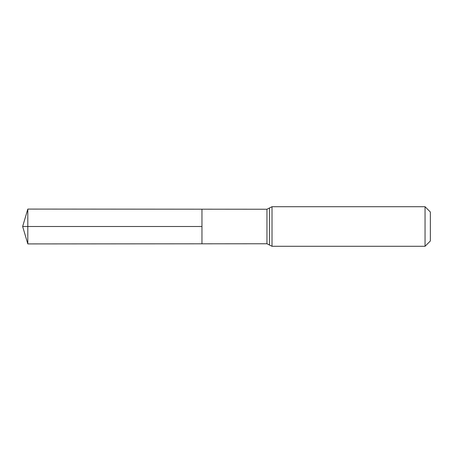 <?xml version="1.0" encoding="UTF-8"?>
<svg xmlns="http://www.w3.org/2000/svg" width="453" height="453" viewBox="0 0 453 453"><rect width="100%" height="100%" fill="white"/><g stroke="black" fill="none" stroke-linecap="round" stroke-linejoin="round"><path stroke-width="0.68" d="M201.959 226.5L201.959 209.19L27.809 209.082L27.809 243.918L201.959 243.81L201.959 209.19L266.959 209.235L266.959 243.765L201.959 243.81L201.959 226.5M425.044 206.71L425.044 246.29L430.35 240.985L430.35 212.015L425.044 206.71L272.021 206.71L266.959 209.235M27.809 243.918L22.65 226.5L201.959 226.5L27.809 226.5M425.044 246.29L272.021 246.29L272.021 206.71M272.021 246.29L269.49 245.028L269.49 207.972M269.49 245.028L266.959 243.765M22.65 226.5L27.809 209.082"/></g></svg>
